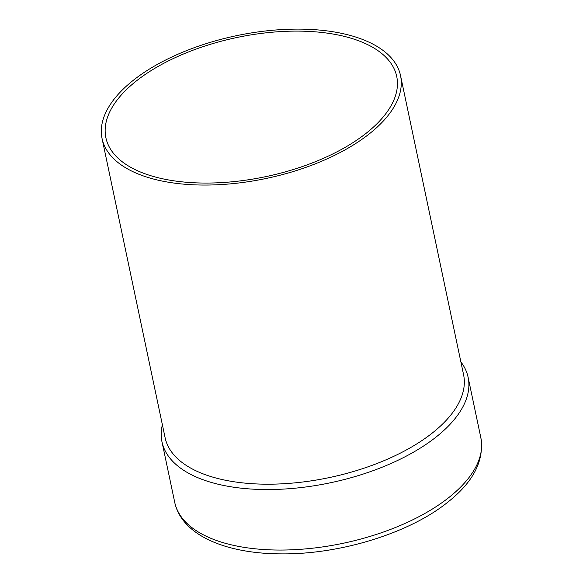 <?xml version="1.0" encoding="UTF-8"?>
<svg xmlns="http://www.w3.org/2000/svg" width="583" height="583" viewBox="0 0 583 583"><rect width="100%" height="100%" fill="white"/><g stroke="black" fill="none" stroke-linecap="round" stroke-linejoin="round"><path stroke-width="0.87" d="M460.869 361.868A156.433 74.792 168.1 0 1 468.12 377.325A156.433 74.792 168.1 0 1 436.281 436.886A156.433 74.792 168.1 0 1 272.327 489.509A156.433 74.792 168.1 0 1 161.979 441.834A156.433 74.792 168.1 0 1 162.38 424.767M136.131 81.139A148.607 71.046 168.1 0 1 291.886 31.147A148.607 71.046 168.1 0 1 396.717 76.439A148.607 71.046 168.1 0 1 366.474 133.026A148.607 71.046 168.1 0 1 210.718 183.018A148.607 71.046 168.1 0 1 105.887 137.726A148.607 71.046 168.1 0 1 136.131 81.139M133.099 80.461A152.52 72.919 -11.9 0 0 102.061 138.535A152.52 72.919 -11.9 0 0 209.647 185.015A152.52 72.919 -11.9 0 0 369.505 133.704A152.52 72.919 -11.9 0 0 400.543 75.63A152.52 72.919 -11.9 0 0 292.957 29.15A152.52 72.919 -11.9 0 0 133.099 80.461M102.061 138.535L165.098 437.665A152.52 72.919 -11.9 0 0 272.684 484.152A152.52 72.919 -11.9 0 0 432.542 432.841A152.52 72.919 -11.9 0 0 463.587 374.767L400.543 75.63M449.034 497.386A156.433 74.792 -11.9 0 0 480.866 437.818C484.356 460.585 473.345 482.024 447.831 502.145C409.506 533.175 339.991 554.579 281.13 553.872C225.745 553.719 181.743 535.216 174.725 502.335A156.433 74.792 -11.9 0 0 285.08 550.009A156.433 74.792 -11.9 0 0 449.034 497.386M161.979 441.834L174.725 502.335M468.12 377.325L480.866 437.818"/></g></svg>
